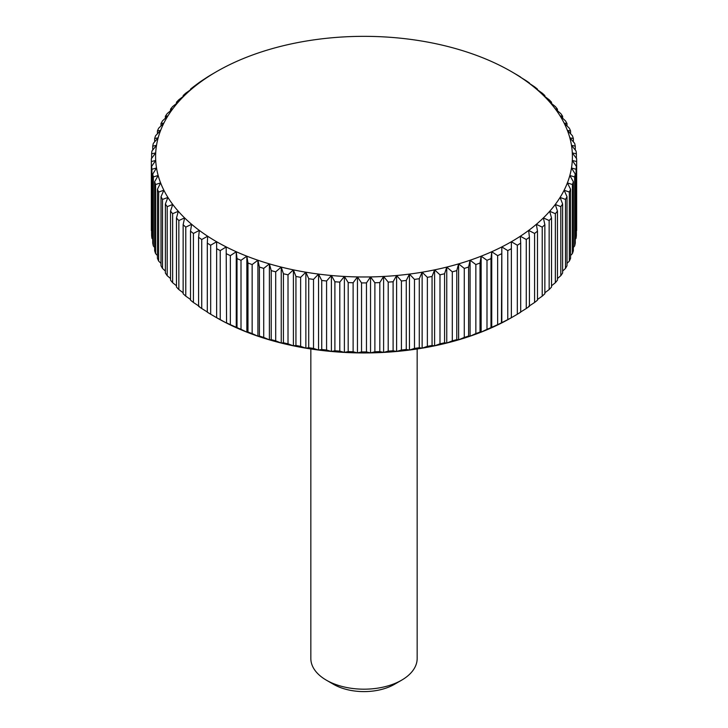 <?xml version="1.0" encoding="UTF-8"?>
<svg xmlns="http://www.w3.org/2000/svg" width="728" height="728" viewBox="0 0 728 728"><rect width="100%" height="100%" fill="white"/><g stroke="black" fill="none" stroke-linecap="round" stroke-linejoin="round"><path stroke-width="1.09" d="M417.162 348.967L417.162 658.494A53.162 30.694 180 0 1 401.592 680.198L394.476 684.311A43.098 24.879 180 0 1 333.524 684.311L326.408 680.198A53.162 30.694 180 0 1 310.838 658.494L310.838 348.967M394.476 684.311L401.592 680.198A53.162 30.694 180 0 1 326.408 680.198M226.554 322.841L226.181 246.919L226.554 322.841A212.658 122.777 0 0 0 230.357 324.661L230.357 255.637L236.263 251.733L237.01 258.622L237.01 327.636A212.658 122.777 0 0 0 241.004 329.32L241.004 260.296L246.856 256.183L247.975 263.026L247.975 332.05A212.658 122.777 0 0 0 252.143 333.579L252.143 264.555L257.912 260.233L259.396 267.03L259.396 336.054A212.658 122.777 0 0 0 263.718 337.428L263.718 268.404L269.387 263.873L271.226 270.616L271.226 339.63A212.658 122.777 0 0 0 275.694 340.85L275.694 271.826L281.236 267.085L283.429 273.755L283.429 342.779A212.658 122.777 0 0 0 288.015 343.825L288.015 274.811L293.402 269.87L295.941 276.458L295.941 345.472A212.658 122.777 0 0 0 300.637 346.355L300.637 277.341L305.86 272.208L308.727 278.697L308.727 347.711A212.658 122.777 0 0 0 313.513 348.421L313.513 279.406L318.536 274.083L321.731 280.462L321.731 349.486A212.658 122.777 0 0 0 326.581 350.022L326.581 280.999L331.395 275.502L334.898 281.754L334.898 350.778A212.658 122.777 0 0 0 339.794 351.133L339.794 282.118L344.389 276.449L348.184 282.573L348.184 351.597A212.658 122.777 0 0 0 353.116 351.77L353.116 282.755L357.457 276.922L361.534 282.901L361.534 351.924A212.658 122.777 0 0 0 366.466 351.924L366.466 282.901L370.543 276.922L374.884 282.755L374.884 351.77A212.658 122.777 0 0 0 379.816 351.597L379.816 282.573L383.611 276.449L388.206 282.118L388.206 351.133A212.658 122.777 0 0 0 393.102 350.778L393.102 281.754L396.605 275.502L401.419 280.999L401.419 350.022A212.658 122.777 0 0 0 406.269 349.486L406.269 280.462L409.464 274.083L414.487 279.406L414.487 348.421A212.658 122.777 0 0 0 419.273 347.711L419.273 278.697L422.14 272.208L427.363 277.341L427.363 346.355A212.658 122.777 0 0 0 432.059 345.472L432.059 276.458L434.598 269.87L439.985 274.811L439.985 343.825A212.658 122.777 0 0 0 444.571 342.779L444.571 273.755L446.764 267.085L452.306 271.826L452.306 340.85A212.658 122.777 0 0 0 456.774 339.63L456.774 270.616L458.613 263.873L464.282 268.404L464.282 337.428A212.658 122.777 0 0 0 468.605 336.054L468.605 267.03L470.088 260.233L475.857 264.555L475.857 333.579A212.658 122.777 0 0 0 480.025 332.05L480.025 263.026L481.144 256.183L486.996 260.296L486.996 329.32A212.658 122.777 0 0 0 490.99 327.636L490.99 258.622L491.737 251.733L497.643 255.637L497.643 324.661A212.658 122.777 0 0 0 501.446 322.841L501.82 246.919L507.762 250.605L507.762 319.628A212.658 122.777 0 0 0 511.365 317.672L511.365 241.741L517.326 245.218L517.326 314.241L511.365 317.708A208.408 120.32 180 0 1 501.82 322.886A208.408 120.32 180 0 1 491.737 327.7A208.408 120.32 180 0 1 481.144 332.141A208.408 120.32 180 0 1 470.088 336.2A208.408 120.32 180 0 1 458.613 339.839A208.408 120.32 180 0 1 446.764 343.052A208.408 120.32 180 0 1 434.598 345.836A208.408 120.32 180 0 1 422.14 348.175A208.408 120.32 180 0 1 409.464 350.05A208.408 120.32 180 0 1 396.605 351.469A208.408 120.32 180 0 1 383.611 352.416A208.408 120.32 180 0 1 370.543 352.889A208.408 120.32 180 0 1 357.457 352.889A208.408 120.32 180 0 1 344.389 352.416A208.408 120.32 180 0 1 331.395 351.469A208.408 120.32 180 0 1 318.536 350.05A208.408 120.32 180 0 1 305.86 348.175A208.408 120.32 180 0 1 293.402 345.836A208.408 120.32 180 0 1 281.236 343.052A208.408 120.32 180 0 1 269.387 339.839A208.408 120.32 180 0 1 257.912 336.2A208.408 120.32 180 0 1 246.856 332.141A208.408 120.32 180 0 1 236.263 327.7A208.408 120.32 180 0 1 226.181 322.886A208.408 120.32 180 0 1 216.635 317.708L210.674 314.241L210.674 245.218A212.658 122.777 180 0 1 207.298 243.134L207.298 312.157A212.658 122.777 0 0 0 210.674 314.241M226.181 322.886L220.238 319.628L220.238 250.605L226.181 246.919A208.408 120.32 0 0 0 236.263 251.733A208.408 120.32 0 0 0 246.856 256.183A208.408 120.32 0 0 0 257.912 260.233A208.408 120.32 0 0 0 269.387 263.873A208.408 120.32 0 0 0 281.236 267.085A208.408 120.32 0 0 0 293.402 269.87A208.408 120.32 0 0 0 305.86 272.208A208.408 120.32 0 0 0 318.536 274.083A208.408 120.32 0 0 0 331.395 275.502A208.408 120.32 0 0 0 344.389 276.449A208.408 120.32 0 0 0 357.457 276.922A208.408 120.32 0 0 0 370.543 276.922A208.408 120.32 0 0 0 383.611 276.449A208.408 120.32 0 0 0 396.605 275.502A208.408 120.32 0 0 0 409.464 274.083A208.408 120.32 0 0 0 422.14 272.208A208.408 120.32 0 0 0 434.598 269.87A208.408 120.32 0 0 0 446.764 267.085A208.408 120.32 0 0 0 458.613 263.873A208.408 120.32 0 0 0 470.088 260.233A208.408 120.32 0 0 0 481.144 256.183A208.408 120.32 0 0 0 491.737 251.733A208.408 120.32 0 0 0 501.82 246.919A208.408 120.32 0 0 0 511.365 241.741A208.408 120.32 0 0 0 520.329 236.236L526.271 239.494L526.271 308.508L520.329 312.203M230.357 255.637A212.658 122.777 180 0 1 226.554 253.826M210.674 245.218L216.635 241.741A208.408 120.32 0 0 0 226.181 246.919M151.351 161.561A212.658 122.777 180 0 1 151.342 160.133L151.342 229.156A212.658 122.777 0 0 0 151.351 230.585L151.351 161.561L155.701 160.442L151.615 166.421L151.615 235.444A212.658 122.777 0 0 0 151.934 238.284L151.934 169.269L156.52 167.986L152.725 174.11L152.725 243.125A212.658 122.777 0 0 0 153.344 245.955L153.344 176.94L158.158 175.484L154.654 181.736L154.654 250.76A212.658 122.777 0 0 0 155.583 253.562L155.583 184.539L160.615 182.91L157.421 189.289L157.421 258.304A212.658 122.777 0 0 0 158.649 261.07L158.649 192.046L163.873 190.236L160.997 196.715L160.997 265.738A212.658 122.777 0 0 0 162.526 268.45L162.526 199.427L167.913 197.424L165.374 204.004L165.374 273.027A212.658 122.777 0 0 0 167.194 275.675L167.194 206.652L172.736 204.45L170.543 211.12L170.543 280.144A212.658 122.777 0 0 0 172.645 282.719L172.645 213.695L178.305 211.284L176.467 218.027L176.467 287.05A212.658 122.777 0 0 0 178.851 289.553L178.851 220.529L184.612 217.909L183.138 224.715L183.138 293.739A212.658 122.777 0 0 0 185.776 296.141L185.776 227.127L191.628 224.297L190.518 231.14L190.518 300.164A212.658 122.777 0 0 0 193.421 302.475L193.421 233.451L199.326 230.412L198.58 237.292L198.58 306.315A212.658 122.777 0 0 0 201.729 308.508L201.729 239.494L207.671 236.236A208.408 120.32 0 0 0 216.635 241.741L216.635 317.708M220.238 250.605A212.658 122.777 180 0 1 216.635 248.657M237.01 327.636L230.357 324.661M236.263 327.7L236.263 251.733M241.004 260.296A212.658 122.777 180 0 1 237.01 258.622M247.975 332.05L246.856 332.141L241.004 329.32M246.856 332.141L246.856 256.183M252.143 264.555A212.658 122.777 180 0 1 247.975 263.026M259.396 336.054L257.912 336.2L252.143 333.579M257.912 336.2L257.912 260.233M263.718 268.404A212.658 122.777 180 0 1 259.396 267.03M271.226 339.63L269.387 339.839L263.718 337.428M269.387 339.839L269.387 263.873M275.694 271.826A212.658 122.777 180 0 1 271.226 270.616M283.429 342.779L281.236 343.052L275.694 340.85M281.236 343.052L281.236 267.085M288.015 274.811A212.658 122.777 180 0 1 283.429 273.755M295.941 345.472L293.402 345.836L288.015 343.825M293.402 345.836L293.402 269.87M300.637 277.341A212.658 122.777 180 0 1 295.941 276.458M308.727 347.711L305.86 348.175L300.637 346.355M305.86 348.175L305.86 272.208M313.513 279.406A212.658 122.777 180 0 1 308.727 278.697M321.731 349.486L318.536 350.05L313.513 348.421M318.536 350.05L318.536 274.083M326.581 280.999A212.658 122.777 180 0 1 321.731 280.462M334.898 350.778L331.395 351.469L326.581 350.022M331.395 351.469L331.395 275.502M339.794 282.118A212.658 122.777 180 0 1 334.898 281.754M348.184 351.597L344.389 352.416L339.794 351.133M344.389 352.416L344.389 276.449M353.116 282.755A212.658 122.777 180 0 1 348.184 282.573M361.534 351.924L357.457 352.889L353.116 351.77M357.457 352.889L357.457 276.922M366.466 282.901A212.658 122.777 180 0 1 361.534 282.901M374.884 351.77L370.543 352.889L366.466 351.924M370.543 352.889L370.543 276.922M379.816 282.573A212.658 122.777 180 0 1 374.884 282.755M388.206 351.133L383.611 352.416L379.816 351.597M383.611 352.416L383.611 276.449M393.102 281.754A212.658 122.777 180 0 1 388.206 282.118M401.419 350.022L396.605 351.469L393.102 350.778M396.605 351.469L396.605 275.502M406.269 280.462A212.658 122.777 180 0 1 401.419 280.999M414.487 348.421L409.464 350.05L406.269 349.486M409.464 350.05L409.464 274.083M419.273 278.697A212.658 122.777 180 0 1 414.487 279.406M427.363 346.355L422.14 348.175L419.273 347.711M422.14 348.175L422.14 272.208M432.059 276.458A212.658 122.777 180 0 1 427.363 277.341M439.985 343.825L434.598 345.836L432.059 345.472M434.598 345.836L434.598 269.87M444.571 273.755A212.658 122.777 180 0 1 439.985 274.811M452.306 340.85L446.764 343.052L444.571 342.779M446.764 343.052L446.764 267.085M456.774 270.616A212.658 122.777 180 0 1 452.306 271.826M464.282 337.428L458.613 339.839L456.774 339.63M458.613 339.839L458.613 263.873M468.605 267.03A212.658 122.777 180 0 1 464.282 268.404M475.857 333.579L470.088 336.2L468.605 336.054M470.088 336.2L470.088 260.233M480.025 263.026A212.658 122.777 180 0 1 475.857 264.555M486.996 329.32L481.144 332.141L480.025 332.05M481.144 332.141L481.144 256.183M490.99 258.622A212.658 122.777 180 0 1 486.996 260.296M497.643 324.661L490.99 327.636M491.737 327.7L491.737 251.733M501.446 253.826A212.658 122.777 180 0 1 497.643 255.637M507.762 319.628L501.446 322.841M501.82 322.886L501.82 246.919M511.365 248.657A212.658 122.777 180 0 1 507.762 250.605M517.326 314.241A212.658 122.777 0 0 0 520.702 312.157L520.702 243.134A212.658 122.777 180 0 1 517.326 245.218M520.702 243.134L520.329 236.236A208.408 120.32 0 0 0 528.674 230.412L534.58 233.451L534.58 302.475L528.674 306.379M526.271 308.508A212.658 122.777 0 0 0 529.42 306.315L529.42 237.292A212.658 122.777 180 0 1 526.271 239.494M529.42 237.292L528.674 230.412A208.408 120.32 0 0 0 536.372 224.297L542.224 227.127L542.224 296.141L537.482 299.481M534.58 302.475A212.658 122.777 0 0 0 537.482 300.164L537.482 231.14A212.658 122.777 180 0 1 534.58 233.451M537.482 231.14L536.372 224.297A208.408 120.32 0 0 0 543.388 217.909L549.149 220.529L549.149 289.553L544.863 292.774M542.224 296.141A212.658 122.777 0 0 0 544.863 293.739L544.863 224.715A212.658 122.777 180 0 1 542.224 227.127M544.863 224.715L543.388 217.909A208.408 120.32 0 0 0 549.695 211.284L555.355 213.695L555.355 282.719L551.533 285.786M549.149 289.553A212.658 122.777 0 0 0 551.533 287.05L551.533 218.027A212.658 122.777 180 0 1 549.149 220.529M551.533 218.027L549.695 211.284A208.408 120.32 0 0 0 555.264 204.45L560.806 206.652L560.806 275.675L557.457 278.551M555.355 282.719A212.658 122.777 0 0 0 557.457 280.144L557.457 211.12A212.658 122.777 180 0 1 555.355 213.695M557.457 211.12L555.264 204.45A208.408 120.32 0 0 0 560.087 197.424L565.474 199.427L565.474 268.45L562.626 271.071M560.806 275.675A212.658 122.777 0 0 0 562.626 273.027L562.626 204.004A212.658 122.777 180 0 1 560.806 206.652M562.626 204.004L560.087 197.424A208.408 120.32 0 0 0 564.127 190.236L569.351 192.046L569.351 261.07L567.003 263.39M565.474 268.45A212.658 122.777 0 0 0 567.003 265.738L567.003 196.715A212.658 122.777 180 0 1 565.474 199.427M567.003 196.715L564.127 190.236A208.408 120.32 0 0 0 567.385 182.91L572.417 184.539L572.417 253.562L570.579 255.51M569.351 261.07A212.658 122.777 0 0 0 570.579 258.304L570.579 189.289A212.658 122.777 180 0 1 569.351 192.046M570.579 189.289L567.385 182.91A208.408 120.32 0 0 0 569.842 175.484L574.656 176.94L574.656 245.955L573.346 247.465M572.417 253.562A212.658 122.777 0 0 0 573.346 250.76L573.346 181.736A212.658 122.777 180 0 1 572.417 184.539M573.346 181.736L569.842 175.484A208.408 120.32 0 0 0 571.48 167.986L576.066 169.269L576.066 238.284L575.275 239.266M574.656 245.955A212.658 122.777 0 0 0 575.275 243.125L575.275 174.11A212.658 122.777 180 0 1 574.656 176.94M575.275 174.11L571.48 167.986A208.408 120.32 0 0 0 572.299 160.442L576.649 161.561L576.385 230.94M576.066 238.284A212.658 122.777 0 0 0 576.385 235.444L576.385 166.421A212.658 122.777 180 0 1 576.066 169.269M576.385 166.421L572.299 160.442A208.408 120.32 0 0 0 572.299 152.88L576.385 153.854L576.385 158.349M576.385 153.854A212.658 122.777 180 0 0 576.066 151.005L571.48 145.336A208.408 120.32 0 0 1 572.299 152.88L576.649 158.713A212.658 122.777 180 0 1 576.658 160.133A212.658 122.777 180 0 1 576.649 161.561M576.649 230.585A212.658 122.777 0 0 0 576.658 229.156L576.658 160.133M575.275 146.164A212.658 122.777 180 0 0 574.656 143.334L569.842 137.838A208.408 120.32 0 0 1 571.48 145.336L575.275 146.164L575.275 150.023M573.346 138.529A212.658 122.777 180 0 0 572.417 135.727L567.385 130.412A208.408 120.32 0 0 1 569.842 137.838L573.346 138.529L573.346 141.823M570.579 130.985A212.658 122.777 180 0 0 569.351 128.219L564.127 123.096A208.408 120.32 0 0 1 567.385 130.412L570.579 130.985L570.579 133.779M567.003 123.551A212.658 122.777 180 0 0 565.474 120.839L560.087 115.907A208.408 120.32 0 0 1 564.127 123.096L567.003 123.551L567.003 125.908M562.626 116.271A212.658 122.777 180 0 0 560.806 113.614L555.264 108.882A208.408 120.32 0 0 1 560.087 115.907L562.626 116.271L562.626 118.218M557.457 109.155A212.658 122.777 180 0 0 555.355 106.57L549.695 102.038A208.408 120.32 0 0 1 555.264 108.882L557.457 109.155L557.457 110.747M551.533 102.239A212.658 122.777 180 0 0 549.149 99.745L543.388 95.413A208.408 120.32 0 0 1 549.695 102.038L551.533 102.239L551.533 103.503M544.863 95.559A212.658 122.777 180 0 0 542.224 93.148L536.372 89.034A208.408 120.32 0 0 1 543.388 95.413L544.863 95.559L544.863 96.515M537.482 89.125A212.658 122.777 180 0 0 534.58 86.823L528.674 82.919A208.408 120.32 0 0 1 536.372 89.034L537.482 89.125L537.482 89.808M529.42 82.974A212.658 122.777 180 0 0 526.271 80.781L520.329 77.095A208.408 120.32 0 0 1 528.674 82.919L529.42 83.402M520.702 77.132A212.658 122.777 180 0 0 517.326 75.057L511.365 71.581A208.408 120.32 0 0 1 520.329 77.095L520.702 77.323M511.365 71.581L511.365 71.581A208.408 120.32 0 0 0 501.82 66.412A208.408 120.32 0 0 0 491.737 61.589A208.408 120.32 0 0 0 481.144 57.148A208.408 120.32 0 0 0 470.088 53.099A208.408 120.32 0 0 0 458.613 49.459A208.408 120.32 0 0 0 446.764 46.237A208.408 120.32 0 0 0 434.598 43.453A208.408 120.32 0 0 0 422.14 41.114A208.408 120.32 0 0 0 409.464 39.239A208.408 120.32 0 0 0 396.605 37.82A208.408 120.32 0 0 0 383.611 36.873A208.408 120.32 0 0 0 370.543 36.4A208.408 120.32 0 0 0 357.457 36.4A208.408 120.32 0 0 0 344.389 36.873A208.408 120.32 0 0 0 331.395 37.82A208.408 120.32 0 0 0 318.536 39.239A208.408 120.32 0 0 0 305.86 41.114A208.408 120.32 0 0 0 293.402 43.453A208.408 120.32 0 0 0 281.236 46.237A208.408 120.32 0 0 0 269.387 49.459A208.408 120.32 0 0 0 257.912 53.099A208.408 120.32 0 0 0 246.856 57.148A208.408 120.32 0 0 0 236.263 61.589A208.408 120.32 0 0 0 226.181 66.412A208.408 120.32 0 0 0 216.635 71.581L210.674 75.057A212.658 122.777 180 0 0 207.298 77.132L201.729 80.781A212.658 122.777 180 0 0 198.58 82.974L193.421 86.823A212.658 122.777 180 0 0 190.518 89.125L191.628 89.034L185.776 93.148A212.658 122.777 180 0 0 183.138 95.559L184.612 95.413L178.851 99.745A212.658 122.777 180 0 0 176.467 102.239L178.305 102.038L172.645 106.57A212.658 122.777 180 0 0 170.543 109.155L172.736 108.882L167.194 113.614A212.658 122.777 180 0 0 165.374 116.271L167.913 115.907L162.526 120.839A212.658 122.777 180 0 0 160.997 123.551L163.873 123.096L158.649 128.219A212.658 122.777 180 0 0 157.421 130.985L160.615 130.412L155.583 135.727A212.658 122.777 180 0 0 154.654 138.529L158.158 137.838L153.344 143.334A212.658 122.777 180 0 0 152.725 146.164L156.52 145.336L151.934 151.005A212.658 122.777 180 0 0 151.615 153.854L155.701 152.88L151.351 158.713A212.658 122.777 180 0 0 151.342 160.133M216.635 71.581L216.635 71.581A208.408 120.32 0 0 0 207.671 77.095A208.408 120.32 0 0 0 199.326 82.919A208.408 120.32 0 0 0 191.628 89.034A208.408 120.32 0 0 0 184.612 95.413A208.408 120.32 0 0 0 178.305 102.038A208.408 120.32 0 0 0 172.736 108.882A208.408 120.32 0 0 0 167.913 115.907A208.408 120.32 0 0 0 163.873 123.096A208.408 120.32 0 0 0 160.615 130.412A208.408 120.32 0 0 0 158.158 137.838A208.408 120.32 0 0 0 156.52 145.336A208.408 120.32 0 0 0 155.701 152.88A208.408 120.32 0 0 0 155.701 160.442A208.408 120.32 0 0 0 156.52 167.986A208.408 120.32 0 0 0 158.158 175.484A208.408 120.32 0 0 0 160.615 182.91A208.408 120.32 0 0 0 163.873 190.236A208.408 120.32 0 0 0 167.913 197.424A208.408 120.32 0 0 0 172.736 204.45A208.408 120.32 0 0 0 178.305 211.284A208.408 120.32 0 0 0 184.612 217.909A208.408 120.32 0 0 0 191.628 224.297A208.408 120.32 0 0 0 199.326 230.412A208.408 120.32 0 0 0 207.671 236.236L207.298 243.134M190.518 89.808L190.518 89.125M183.138 96.515L183.138 95.559M176.467 103.503L176.467 102.239M170.543 110.747L170.543 109.155M165.374 118.218L165.374 116.271M160.997 125.908L160.997 123.551M157.421 133.779L157.421 130.985M154.654 141.823L154.654 138.529M152.725 150.023L152.725 146.164M151.615 158.349L151.615 153.854M151.934 169.269A212.658 122.777 180 0 1 151.615 166.421M152.725 239.266L151.934 238.284M153.344 176.94A212.658 122.777 180 0 1 152.725 174.11M154.654 247.465L153.344 245.955M155.583 184.539A212.658 122.777 180 0 1 154.654 181.736M157.421 255.51L155.583 253.562M158.649 192.046A212.658 122.777 180 0 1 157.421 189.289M160.997 263.39L158.649 261.07M162.526 199.427A212.658 122.777 180 0 1 160.997 196.715M165.374 271.071L162.526 268.45M167.194 206.652A212.658 122.777 180 0 1 165.374 204.004M170.543 278.551L167.194 275.675M172.645 213.695A212.658 122.777 180 0 1 170.543 211.12M176.467 285.786L172.645 282.719M178.851 220.529A212.658 122.777 180 0 1 176.467 218.027M183.138 292.774L178.851 289.553M185.776 227.127A212.658 122.777 180 0 1 183.138 224.715M190.518 299.481L185.776 296.141M193.421 233.451A212.658 122.777 180 0 1 190.518 231.14M199.326 306.379L193.421 302.475M201.729 239.494A212.658 122.777 180 0 1 198.58 237.292M207.671 312.203L201.729 308.508M216.635 317.672A212.658 122.777 0 0 0 220.238 319.628"/></g></svg>
